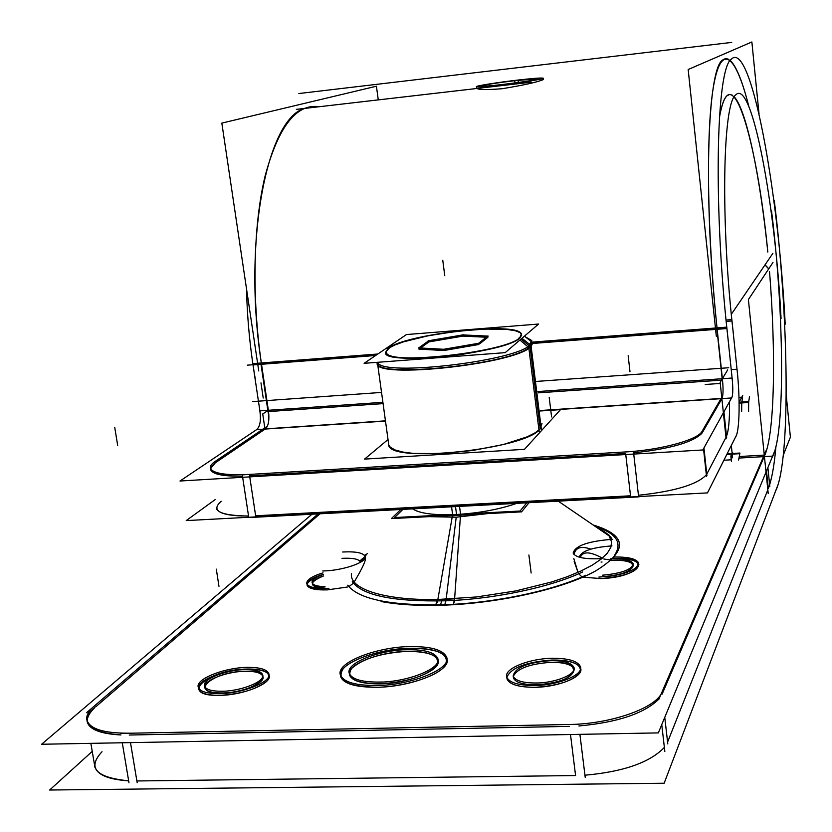 <?xml version="1.0" encoding="UTF-8"?>
<svg xmlns="http://www.w3.org/2000/svg" width="832" height="832" viewBox="0 0 832 832"><rect width="100%" height="100%" fill="white"/><g stroke="black" fill="none" stroke-linecap="round" stroke-linejoin="round"><path stroke-width="1.25" d="M768.3 488.602C771.722 479.71 774.27 465.681 775.944 446.514C774.27 465.681 771.722 479.71 768.3 488.602L766.542 471.307M102.014 751.733C87.017 767.863 95.888 777.556 128.648 780.832C107.546 779.438 96.221 774.384 94.661 765.669M130.489 742.622L136.885 780.967L575.578 775.549L136.885 780.967L130.489 742.622L137.176 782.735M664.373 747.417C649.917 762.497 623.449 771.763 584.948 775.206C623.449 771.763 649.917 762.497 664.373 747.417M664.758 717.371L667.586 742.092L767.53 490.568L667.586 742.092L664.758 717.371L667.805 743.933M320.008 513.802L95.586 706.909L320.008 513.802M768.789 268.767L765.045 264.805L768.789 268.767M764.878 455.052C774.686 432.546 776.027 352.664 769.538 271.617C776.027 352.664 774.686 432.546 764.878 455.052M662.106 694.127L764.213 456.602L662.106 694.127M578.895 725.972C617.802 722.384 644.498 713.388 658.996 698.974C644.498 713.388 617.802 722.384 578.895 725.972M129.22 735.03L569.483 726.378L129.22 735.03M94.557 707.793C89.18 712.442 86.674 716.83 87.027 720.97C88.494 729.154 99.809 733.824 120.962 734.958C88.13 732.15 79.331 723.091 94.557 707.793M731.245 459.794L723.944 460.221L731.245 459.794M262.808 676.052C260.863 672.703 254.831 671.112 244.733 671.278C226.169 671.559 202.977 680.722 204.63 687.367C205.691 691.184 211.723 693.056 222.726 692.973C241.738 692.744 265.023 683.28 263.047 676.822M513.375 677.82C515.362 682.542 523.203 684.871 536.89 684.83C575.786 684.185 588.578 660.504 550.451 662.355C529.35 663.936 516.963 668.637 513.282 676.458C516.963 668.637 529.35 663.936 550.451 662.355C563.701 662.21 571.584 664.414 574.111 668.959M513.261 676.894C514.238 682.167 522.111 684.819 536.89 684.83C560.435 682.843 572.874 677.654 574.215 669.282M312.291 584.043C313.061 586.57 317.377 587.943 325.25 588.182C308.818 586.508 308.225 582.442 323.471 575.973C316.753 578.292 313.03 580.705 312.302 583.19M633.308 565.178C632.341 571.043 622.18 574.902 602.815 576.742C636.106 575.37 644.582 558.334 612.061 560.279L603.814 558.979L612.061 560.279C623.813 559.957 630.854 561.486 633.183 564.855M438.006 660.057C435.042 653.973 424.622 651.082 406.734 651.352C379.954 651.882 348.826 663.624 349.274 673.483M349.367 674.617C351.52 680.888 361.816 683.977 380.234 683.862C409.209 683.457 441.636 670.041 438.11 660.431M741.78 397.197L738.982 397.384L741.78 397.197M741.655 411.559L741.749 402.938L741.655 411.559M741.853 402.043L742.602 397.145L741.853 402.043M731.775 454.168L726.856 454.459L731.775 454.168M731.453 459.784L732.576 454.126L731.453 459.784M580.32 557.471C582.608 551.158 589.95 551.377 602.368 558.126C589.95 551.377 582.608 551.158 580.32 557.471M456.55 514.498C434.398 515.424 419.744 513.552 412.568 508.882C419.744 513.552 434.398 515.424 456.55 514.498C479.211 513.115 499.283 509.402 516.776 503.35C499.283 509.402 479.211 513.115 456.55 514.498L455.51 506.605M269.214 675.761C271.658 683.571 243.412 695.084 220.314 695.344C206.981 695.438 199.68 693.17 198.401 688.542C196.446 680.462 224.546 669.396 246.99 669.053C259.449 668.855 266.781 670.831 269.006 675.002M347.443 587.018L327.319 589.888C315.037 590.19 308.256 588.536 306.956 584.938M353.382 583.253L348.816 586.664M359.85 561.038C362.773 558.178 364.52 557.034 365.092 557.627M365.321 558.054L365.321 558.054C366.101 560.238 362.409 568.204 354.224 581.932M306.946 584.074C307.871 580.601 313.3 577.346 323.222 574.298C300.716 583.315 302.078 588.515 327.319 589.888C302.078 588.515 300.716 583.315 323.222 574.298C300.716 583.315 302.078 588.515 327.319 589.888M580.674 668.429C583.898 676.489 559.198 686.972 535.402 687.294C558.21 685.776 573.102 680.815 580.07 672.422C582.213 664.321 572.801 660.202 551.845 660.046C526.022 662.002 511.014 667.774 506.802 677.352C511.014 667.774 526.022 662.002 551.845 660.046C526.022 662.002 511.014 667.774 506.802 677.352C511.014 667.774 526.022 662.002 551.845 660.046C568.131 659.87 577.72 662.605 580.611 668.242M506.792 677.695C507.967 684.07 517.504 687.274 535.402 687.294C517.504 687.274 507.967 684.07 506.792 677.695C507.967 684.07 517.504 687.274 535.402 687.294C558.21 685.776 573.102 680.815 580.07 672.422C582.213 664.321 572.801 660.202 551.845 660.046C572.801 660.202 582.213 664.321 580.07 672.422C573.102 680.815 558.21 685.776 535.402 687.294C518.794 687.346 509.309 684.507 506.938 678.787M638.862 564.512C637.572 571.761 624.957 576.451 601.016 578.583C641.628 577.221 653.026 556.306 613.454 558.574C627.734 558.23 636.168 560.134 638.778 564.283M573.81 558.532L577.99 572.364L573.81 558.532L577.99 572.364L574.132 561.236M574.007 554.486C575.526 547.498 581.121 545.719 590.793 549.141C581.121 545.719 575.526 547.498 574.007 554.486C575.526 547.498 581.121 545.719 590.793 549.141C581.121 545.719 575.526 547.498 574.007 554.486M581.984 576.94L578.698 573.747M601.016 578.583C641.628 577.221 653.026 556.306 613.454 558.574C653.026 556.306 641.628 577.221 601.016 578.583L582.764 577.158M340.361 674.991C339.508 663.104 377.021 648.908 409.25 648.263C430.934 647.91 443.487 651.456 446.898 658.871M446.971 659.142C451.287 670.623 412.35 686.806 377.447 687.274C355.337 687.388 343.002 683.686 340.475 676.156M221.208 501.259C210.527 510.661 219.638 515.58 248.539 516.038C228.748 516.09 218.078 513.5 216.559 508.248L216.778 509.642M255.642 515.788L630.521 495.799L255.642 515.788L249.756 476.882L255.642 515.788M706.337 474.854C697.289 484.557 674.658 491.358 638.446 495.248C674.658 491.358 697.289 484.557 706.337 474.854M703.934 447.97L706.763 474.136L725.951 437.476L706.763 474.136L703.934 447.97L706.919 475.613M726.159 437.07C728.624 431.6 729.747 419.9 729.518 401.97C729.747 419.9 728.624 431.6 726.159 437.07L723.58 412.641M734.282 96.855C746.533 110.022 760.24 177.091 767.822 252.065C756.86 138.122 730.59 51.033 719.399 117.759C721.438 106.007 723.954 98.686 726.95 95.805L729.602 94.432L732.389 95.202M730.319 60.424C736.455 66.498 742.622 81.827 748.821 106.413C736.112 55.827 721.594 41.423 713.721 85.124C705.827 128.378 706.826 231.691 717.174 329.285L722.374 378.706L717.174 329.285C702.998 199.025 707.179 68.9 722.592 60.039L725.65 58.479L728.874 59.322M722.082 398.393C723.206 395.366 723.351 389.262 722.519 380.068C723.351 389.262 723.206 395.366 722.082 398.393M702.291 432.702L721.926 398.653L702.291 432.702M633.589 452.868C669.947 448.895 692.702 442.395 701.854 433.368C692.702 442.395 669.947 448.895 633.589 452.868M249.6 475.862L625.633 453.461L249.6 475.862M210.527 469.342C211.983 474.157 222.643 476.424 242.476 476.164C213.522 476.06 204.454 471.619 215.28 462.862L210.496 468.593M265.096 429.104L216.039 462.342L265.096 429.104M268.538 411.559C269.485 420.139 268.466 425.901 265.481 428.854L385.455 420.846L265.481 428.854C268.466 425.901 269.485 420.139 268.538 411.559L383.084 403.614L268.538 411.559M268.351 410.28L261.518 364.27L375.617 355.503L261.518 364.27C251.607 297.502 253.25 225.181 265.106 176.02C278.46 126.443 296.504 103.345 319.259 106.714L311.678 106.454L304.21 108.462C266.521 119.662 242.486 243.246 261.518 364.27L268.351 410.28L262.725 413.951L264.992 429.177M542.558 79.903C536.068 82.441 522.6 85.374 502.122 88.722C486.772 89.991 478.265 89.825 476.59 88.213L476.559 88.015C477.246 89.773 485.774 90.012 502.122 88.722C485.774 90.012 477.246 89.773 476.559 88.015C477.246 89.773 485.774 90.012 502.122 88.722C522.6 85.374 536.068 82.441 542.558 79.903C536.068 82.441 522.6 85.374 502.122 88.722M530.13 347.027L540.207 428.875C525.772 449.53 388.128 463.85 388.752 444.839L390.291 447.231L395.086 449.966L402.886 452.067L413.41 453.419L440.856 453.638L472.711 450.486L503.256 444.538L527.062 436.873L535.132 432.827L540.207 428.875L541.965 423.582M377.437 362.606L377.53 363.303C376.386 378.82 515.081 363.75 530.078 346.549L531.96 342.191M531.898 341.858L524.42 336.18L531.877 341.994M388.606 348.234C407.358 333.798 516.859 321.849 521.394 333.882L519.813 338.031C505.856 353.08 382.19 366.194 385.466 352.425L388.606 348.234L394.68 345.062L403.551 341.838L427.762 335.837L456.622 331.313L484.952 329.056L507.603 329.514L515.372 330.772L520.177 332.675L521.716 335.13L519.813 338.031C511.68 345.353 471.078 354.754 434.689 357.448C395.418 359.486 380.058 356.418 388.606 348.234M418.943 349.118L443.134 350.48L418.943 349.118M428.958 341.91L420.503 347.994L428.958 341.91L462.925 336.107L428.958 341.91M486.283 337.23L462.925 336.107L486.283 337.23M479.482 343.98L487.874 337.303L479.482 343.98M444.35 350.438L478.639 344.531L444.35 350.438M776.058 490.11C790.795 457.548 788.632 316.098 774.238 200.2M778.128 484.422L664.144 783.234L49.639 790.026L92.227 751.4M318.198 513.895L86.59 712.67M764.982 264.898L768.695 268.902M773.011 262.382L748.394 299.562L768.206 493.459M786.188 394.836L790.4 437.122L783.307 455.125M661.752 724.651L664.83 751.431M658.85 699.317L766.137 450.518M767.915 467.958L769.808 486.439M566.79 724.506C610.324 724.63 657.946 707.626 662.251 691.34M122.273 742.768L128.991 782.829M120.692 733.408L578.687 724.287M579.914 734.344L585.208 777.327M95.306 705.224C89.222 710.164 86.372 714.834 86.736 719.233C88.878 728.884 103.657 733.533 131.092 733.179M774.717 451.048L658.341 732.898L41.6 744.255L311.969 514.228M771.441 210.215C783.879 309.556 785.481 430.914 772.772 456.102L738.972 458.068M732.586 457.475L731.338 445.578L732.586 457.475M742.726 395.429L739.097 402.21L742.726 395.429M748.582 411.663L748.675 401.596L739.097 402.22M749.538 396.323L748.613 402.49L739.118 403.114M738.598 460.034L739.929 453.045L727.189 453.794L739.929 453.045L738.598 460.034M739.71 453.69L726.866 454.438L739.71 453.69M732.711 453.471L732.607 452.483L730.85 456.03L731.422 461.438M220.75 691.278C239.845 691.569 264.888 681.814 262.787 675.126C261.394 671.081 254.727 669.261 242.767 669.687M246.126 669.583C227.469 669.375 202.613 678.808 204.36 685.672C205.577 689.718 212.191 691.558 224.203 691.194M534.778 683.062C554.726 683.28 576.774 674.398 573.997 667.503C571.542 662.511 563.004 660.244 548.382 660.681M552.074 660.577C528.133 662.147 515.154 667.306 513.157 676.052C515.362 681.023 523.838 683.322 538.574 682.958M602.628 575.193C622.003 573.342 632.164 569.494 633.121 563.638C630.958 559.884 623.334 558.293 610.272 558.854M611.967 545.906C592.093 547.352 581.183 551.106 579.249 557.18M601.068 562.068L602.014 562.016M435.448 605.363L437.788 599.487L476.549 596.96L515.809 590.918L551.751 581.953L567.403 576.649L581.027 570.991L592.353 565.094L601.162 559.104L607.339 553.166L610.813 547.404L611.582 541.923L609.17 536.078L604.625 531.742L596.596 527.342L604.625 531.742L609.17 536.078L611.582 541.923L610.813 547.404L607.339 553.166L601.162 559.104L592.353 565.094L581.027 570.991L567.403 576.649L551.751 581.953L515.809 590.918L476.549 596.96L437.788 599.487L435.614 605.28C493.064 604.573 562.422 589.389 595.67 570.918C628.274 550.711 627.411 535.392 593.091 524.95C627.411 535.392 628.274 550.711 595.67 570.918C562.838 589.399 492.981 604.698 435.448 605.363L435.614 605.28C493.064 604.573 562.422 589.389 595.67 570.918C562.838 589.399 492.981 604.698 435.448 605.363M367.474 553.613L364.468 555.329L367.474 553.613M381.077 601.526C400.712 605.207 424.778 606.258 453.284 604.677L454.563 598.832C392.475 602.794 348.514 590.678 351.499 573.466C348.514 590.678 392.475 602.794 454.563 598.832L453.284 604.677C424.778 606.258 400.712 605.207 381.077 601.526C400.878 605.155 424.986 606.185 453.398 604.583C424.986 606.185 400.878 605.155 381.077 601.526M365.643 555.755L365.009 556.202L365.643 555.755M360.485 562.266L360.474 562.151C359.112 559.073 352.966 557.804 342.004 558.345M444.153 515.871L460.491 515.341L454.386 602.077M469.425 514.561L452.421 515.767L437.289 602.742M609.138 535.236L599.591 529.391M402.896 509.402L394.534 517.556L448.178 514.769M465.265 513.885L520.073 511.035L526.791 502.819M323.253 574.517C315.63 577.179 311.906 579.862 312.073 582.577C312.842 585.083 317.158 586.456 325.031 586.695M403.863 649.802C423.654 649.095 434.99 652.07 437.882 658.726C441.615 668.668 406.598 682.51 377.291 682.157M382.73 682.011C362.762 682.573 351.551 679.536 349.118 672.911C346.133 662.605 380.754 649.47 409.084 649.636M460.71 515.33L459.524 506.397M457.382 515.185L391.383 518.596L400.733 509.517M529.038 502.705L521.591 511.857L454.324 515.341M452.691 515.289L451.568 506.813M217.974 693.659C241.176 694.023 271.554 682.146 268.965 674.066C267.259 669.157 259.158 666.952 244.681 667.482M248.737 667.358C226.169 667.108 196.061 678.506 198.13 686.847C199.586 691.756 207.594 693.982 222.165 693.545M322.743 570.97C342.628 570.742 367.286 562.234 365.113 556.546C363.459 552.843 355.992 551.335 342.711 552.001M323.014 572.842C312.073 576.233 306.654 579.769 306.738 583.461C308.214 587.267 315.619 588.879 328.952 588.307M532.886 685.526C557.118 685.807 583.866 675.002 580.455 666.661C577.45 660.608 567.091 657.852 549.39 658.403M553.842 658.268C530.286 658.112 503.776 668.46 506.709 677.019C509.361 683.041 519.626 685.838 537.503 685.402M598.853 577.086C623.75 575.255 637.021 570.554 638.685 562.973C636.334 558.688 627.869 556.712 613.278 557.055M612.747 539.292C588.318 541.112 575.12 545.709 573.144 553.082C575.526 557.471 584.698 559.333 600.662 558.667M405.87 646.734C429.603 645.871 443.227 649.438 446.742 657.436C451.329 669.313 409.25 686.015 373.953 685.578M380.515 685.402C356.522 686.057 343.086 682.396 340.226 674.45C336.721 662.043 378.227 646.36 412.121 646.537M736.351 435.49L707.47 492.898L186.222 520.593L215.218 499.574M735.706 436.873C739.7 430.706 740.241 398.008 737.017 369.21L731.234 369.626M726.076 320.039L731.858 319.592L737.329 372.216M781.061 318.562C775.341 204.703 751.982 78.187 735.821 94.827C722.592 102.783 720.325 223.246 733.533 335.036L733.47 335.046M731.328 314.278L772.886 253.313M716.321 336.274L688.168 69.514L751.868 41.974L759.034 113.994M722.478 381.753L716.83 328.172M727.678 369.886L720.158 382.366L726.128 438.797M703.518 448.729L706.503 476.414M701.709 431.954L722.301 396.365M723.944 411.986L726.669 437.757M702.395 430.716C699.462 439.556 660.192 450.382 623.376 452.057L623.386 452.067M638.622 496.756L643.542 496.288M242.278 474.854L248.778 517.577L638.633 496.881L633.433 451.464L242.278 474.854M215.831 460.98C211.858 463.507 210.018 465.826 210.309 467.948C212.42 473.543 226.065 475.665 251.254 474.302L251.254 474.313M245.034 517.462L248.758 517.452M213.99 462.207L266.219 426.93L266.375 427.981M260.842 363.251L268.258 413.15M258.752 370.947L221.832 123.105L376.428 86.216L378.269 99.892M785.21 324.199C778.471 190.944 751.109 40.269 731.515 59.01C715.78 67.59 712.847 211.453 728.811 345.54L728.718 345.55M246.522 288.818C247.25 319.956 250.276 350.584 255.59 380.702M260.26 413.421L252.824 363.626L377.842 354.006M532.126 342.129L726.794 327.142L732.389 380.775M538.023 391.529L732.098 378.03C733.127 388.326 733.002 394.971 731.723 397.946L540.384 410.748M385.486 421.086L256.578 429.634C260.073 426.702 261.165 420.451 259.854 410.873L382.897 402.314M732.202 396.833L702.832 449.966L179.972 481.021L256.578 429.676M514.987 82.95L514.706 80.652L537.857 78.842C535.402 80.07 523.203 82.004 501.249 84.656M518.357 82.493L518.086 80.267C496.527 82.857 484.411 84.781 481.738 86.039C483.246 86.445 490.901 85.852 504.722 84.25M515.663 80.548L515.632 80.33C531.97 78.437 541.164 77.709 543.202 78.166C545.147 78.853 520.936 82.711 499.595 85.093M519.678 80.09L519.646 79.862C498.805 82.202 474.822 85.987 476.403 86.736C478.161 87.225 487.282 86.507 503.734 84.614M540.415 410.977L560.518 409.635L524.493 449.332L364.582 459.098L388.024 439.546M541.351 429.322L531.107 346.102M531.045 345.561L530.837 343.907C521.352 360.547 380.879 377.343 377.593 362.305M539.167 431.714L528.59 345.904L531.762 340.548L524.95 336.586M531.918 341.879L532.095 344.718L529.1 347.828M527.613 346.559L519.948 340.007M387.691 348.795C402.646 334.308 516.422 321.298 521.082 333.642L521.05 335.993L518.367 338.645M530.036 344.739L522.007 338.25M531.357 345.821C521.123 363.418 372.944 379.912 377.198 363.126L377.26 362.336M520.385 336.929C510.952 351.884 382.502 366.257 385.715 352.113L390.218 347.069M538.595 324.033L505.201 352.643L364.114 363.324L406.463 334.558L538.595 324.033M442.998 349.398L479.378 343.138M418.288 347.87L444.205 349.305M429 340.569L418.579 348.046M463.445 334.797L428.116 340.829M488.218 336.118L462.28 334.89M478.494 343.408L487.895 335.951M570.492 734.51L575.578 775.549L570.492 734.51M739.263 456.539L764.171 455.094L739.263 456.539M222.726 692.973C257.889 692.411 279.781 669.562 244.733 671.278C211.328 671.601 187.106 694.221 222.726 692.973M614.619 555.183C622.721 542.776 616.273 533.187 595.275 526.448C616.273 533.187 622.721 542.776 614.619 555.183M365.955 555.381L364.926 556.005L365.955 555.381M444.735 604.729C391.05 605.862 358.717 599.362 347.745 585.218C358.717 599.362 391.05 605.862 444.735 604.729C495.113 602.961 552.968 590.699 585.78 575.245C552.968 590.699 495.113 602.961 444.735 604.729L445.962 600.787C494.998 599.04 551.304 586.986 582.702 571.927C551.304 586.986 494.998 599.04 445.962 600.787C393.65 601.9 362.43 595.535 352.3 581.703C362.43 595.535 393.65 601.9 445.962 600.787M380.234 683.862C407.43 682.001 426.182 676.052 436.509 666.006C441.043 656.365 431.122 651.477 406.734 651.352C381.014 653.068 362.638 658.778 351.593 668.481C345.582 678.267 355.129 683.394 380.234 683.862M456.217 517.213L429.042 516.651L456.217 517.213L487.458 513.625L456.217 517.213L446.15 599.248M611.686 539.334C609.638 535.163 605.186 531.565 598.322 528.518L609.71 536.297L611.686 539.334M731.713 42.411L298.854 93.538M549.224 397.55L551.585 416.915M114.722 427.336L117.676 445.401M216.299 569.14L218.972 586.29L216.299 569.14M528.892 554.986L531.149 572.998L528.892 554.986M440.284 605.249L442.333 599.383L440.284 605.249M246.99 669.053C265.751 669.24 272.386 673.234 266.906 681.054C256.963 689.156 241.436 693.919 220.314 695.344C177.07 696.8 206.721 669.417 246.99 669.053C265.751 669.24 272.386 673.234 266.906 681.054C256.963 689.156 241.436 693.919 220.314 695.344C177.07 696.8 206.721 669.417 246.99 669.053C265.751 669.24 272.386 673.234 266.906 681.054C256.963 689.156 241.436 693.919 220.314 695.344C177.07 696.8 206.721 669.417 246.99 669.053M409.25 648.263C438.433 648.367 450.393 654.202 445.12 665.746C437.632 676.239 405.454 686.639 377.447 687.274C347.235 686.67 335.826 680.482 343.221 668.72C352.29 658.362 382.814 649.054 409.25 648.263C438.433 648.367 450.393 654.202 445.12 665.746C437.632 676.239 405.454 686.639 377.447 687.274C347.235 686.67 335.826 680.482 343.221 668.72C352.29 658.362 382.814 649.054 409.25 648.263C438.433 648.367 450.393 654.202 445.12 665.746C437.632 676.239 405.454 686.639 377.447 687.274C347.235 686.67 335.826 680.482 343.221 668.72C352.29 658.362 382.814 649.054 409.25 648.263M625.758 454.542L630.521 495.799L625.758 454.542M532.449 343.47L726.939 328.536M538.19 392.85L721.5 380.141L538.19 392.85M540.353 410.509L721.094 398.455L540.353 410.509M720.273 383.448L705.234 384.488L720.273 383.448M724.62 328.505L532.449 343.262M375.96 355.285L247.322 365.165M732.004 320.954L726.211 321.412M628.16 355.742L629.99 371.8M260.967 382.876L263.224 398.029M249.382 474.427L255.85 517.202M375.617 355.503L253.011 364.926M728.728 367.744L536.775 381.389M381.534 392.423L252.782 401.575M528.715 339.435C532.74 341.307 533.187 343.678 530.078 346.549C514.259 364.447 369.97 379.132 377.447 362.315M528.965 345.634L521.05 339.061M444.766 275.714L442.759 260.27L444.766 275.714M601.245 529.599L609.71 536.297L558.251 501.155L611.114 537.264M360.402 561.902L365.082 556.421M304.21 108.462L482.622 87.818M296.358 109.366L531.284 82.181M476.59 88.213L476.403 86.736M377.686 364.447L388.752 444.839M90.854 743.35L94.952 767.385M609.596 536.016L609.71 536.848L609.596 536.016M731.723 397.946L540.384 410.706M385.476 421.034L256.578 429.634M537.95 79.664L537.857 78.842M481.832 86.767L481.738 86.039M543.379 79.622L543.202 78.166M388.981 446.451L377.395 362.326"/></g></svg>
